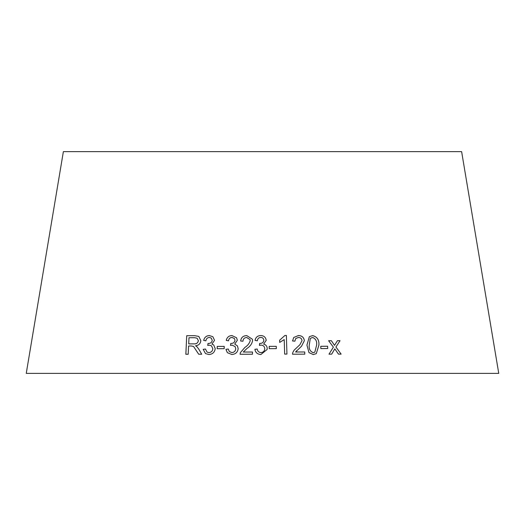 <?xml version="1.0" encoding="UTF-8"?>
<svg xmlns="http://www.w3.org/2000/svg" width="525" height="525" viewBox="0 0 525 525"><rect width="100%" height="100%" fill="white"/><g stroke="black" fill="none" stroke-linecap="round" stroke-linejoin="round"><path stroke-width="0.79" d="M498.75 373.367L26.25 373.367L63.374 151.633L461.626 151.633L498.75 373.367M341.132 354.132L335.947 347.018L340.049 340.686L337.444 340.679L334.537 345.352L331.373 340.705L328.611 340.725L333.375 347.156L328.998 354.172L331.682 354.158L334.806 348.83L338.461 354.132L341.132 354.132L335.928 347.025L340.049 340.686L337.424 340.692M327.718 348.521L327.587 346.231L320.742 346.316L320.867 348.607L327.718 348.521M306.935 345.063L308.982 352.603L313.222 354.546L316.28 353.673L318.905 345.142C319.292 339.957 317.205 336.781 312.651 335.613L309.363 336.669L306.935 345.063M292.543 340.955L294.899 341.178L295.706 338.559L298.43 337.437C300.53 337.516 301.724 338.579 302.026 340.64L299.9 344.728L294.112 350.188L292.727 352.629L292.504 354.211L304.795 354.165L304.73 351.973L295.621 351.999L301.501 346.244L304.362 340.692C303.863 337.326 301.882 335.613 298.43 335.554L293.738 337.483L292.543 340.955M284.215 339.603L284.648 354.106L286.945 354.08L286.381 335.462L284.904 335.482L279.628 340.22L279.694 342.418L284.215 339.603M276.308 348.652L276.281 346.362L269.187 346.382L269.213 348.672L276.308 348.652L276.281 346.362L269.187 346.395M266.168 340.607L266.195 340.318C265.722 337.227 263.872 335.639 260.643 335.554C257.512 335.731 255.649 337.358 255.038 340.423L257.355 340.791C257.585 338.75 258.7 337.621 260.715 337.411C262.592 337.483 263.629 338.441 263.819 340.272C263.55 342.352 262.283 343.396 260.019 343.416L259.652 343.396L259.416 345.398L261.037 345.122C263.314 345.253 264.554 346.441 264.757 348.692C264.587 351.054 263.314 352.354 260.925 352.603C258.786 352.393 257.552 351.199 257.211 349.007L254.901 349.342C255.511 352.649 257.519 354.362 260.932 354.487L267.127 349.479L267.205 348.62C267.153 346.231 265.965 344.722 263.648 344.085L266.195 340.312C265.722 337.221 263.872 335.632 260.643 335.547L260.643 335.547C257.519 335.738 255.649 337.365 255.045 340.43M240.634 341.001L242.99 341.224C243.114 338.894 244.348 337.654 246.698 337.496L249.992 339.55L250.208 340.705C249.362 343.481 247.603 345.706 244.932 347.379L240.358 352.669L240.076 354.257L252.486 354.217L252.505 352.032L243.292 352.045L246.96 348.469C250.025 346.526 251.902 343.954 252.577 340.758L252.354 339.209L246.77 335.613C243.167 335.692 241.126 337.49 240.634 341.001M231.899 335.547C228.802 335.744 226.925 337.372 226.262 340.436L228.546 340.804C228.808 338.763 229.943 337.634 231.938 337.417L234.465 338.586L234.97 340.279C234.655 342.352 233.376 343.402 231.138 343.422L230.77 343.402L230.495 345.404L232.116 345.128L235.128 346.585L235.738 348.692C235.522 351.054 234.229 352.36 231.853 352.603L229.3 351.514L228.244 349.013L225.953 349.355L227.332 352.662L231.827 354.487C235.587 354.244 237.7 352.288 238.166 348.62L237.451 345.89L234.721 344.085L237.326 340.305L236.578 337.765L231.906 335.56C228.815 335.751 226.931 337.378 226.275 340.443M224.162 348.685L224.227 346.395L217.238 346.408L217.173 348.698L224.162 348.685M212.861 336.709L209.317 335.573C206.259 335.751 204.389 337.378 203.68 340.443L205.912 340.817C206.213 338.776 207.342 337.647 209.304 337.437L211.168 337.995L212.231 340.305C211.877 342.379 210.604 343.429 208.405 343.442L208.038 343.416L207.729 345.424L209.324 345.148L211.509 345.824L212.815 348.725C212.559 351.087 211.26 352.387 208.93 352.629L207.034 352.091L205.459 349.027L203.208 349.361L205.518 353.594L208.865 354.513C212.566 354.283 214.686 352.327 215.211 348.659L213.708 344.945L211.91 344.111L214.541 340.338L212.848 336.696L209.311 335.567C206.273 335.764 204.402 337.385 203.693 340.449M193.541 346.461L198.68 354.217L201.705 354.224L198.791 349.164L196.921 346.697L195.517 345.778C198.614 345.45 200.393 343.77 200.852 340.725L198.831 336.433L194.657 335.659L186.729 335.705L185.843 354.263L188.199 354.244L188.593 346.001L191.343 345.988L193.541 346.461L198.699 354.224M198.837 336.44L194.657 335.659M194.677 335.672L186.729 335.705L185.863 354.27M197.098 338.225L198.398 340.732C197.82 343.068 196.291 344.111 193.81 343.862L188.711 343.888L188.987 337.739L194.657 337.713L197.098 338.225L198.384 340.725C197.807 343.061 196.278 344.105 193.797 343.855L188.692 343.875M211.181 338.002L212.231 340.305C211.89 342.392 210.617 343.435 208.418 343.448L208.405 343.442M208.418 343.448L208.038 343.416M208.051 343.429L207.743 345.43M211.516 345.831L212.815 348.725C212.566 351.094 211.273 352.393 208.943 352.636L208.93 352.629M208.943 352.636L207.034 352.091M205.472 349.04L203.208 349.361M203.221 349.374L205.511 353.587M213.714 344.951L211.91 344.111M224.234 346.408L217.238 346.408M217.252 346.421L217.186 348.712M236.578 337.765L231.906 335.56M234.472 338.592L234.97 340.279M234.977 340.285C234.662 342.359 233.382 343.409 231.144 343.429L230.77 343.402L230.501 345.411M235.134 346.592L235.738 348.692M235.745 348.698C235.528 351.061 234.235 352.367 231.86 352.61L229.3 351.514M228.257 349.027L225.953 349.355M225.967 349.368L227.351 352.675M237.457 345.896L234.721 344.085M252.361 339.216L246.77 335.613C243.173 335.705 241.132 337.496 240.64 341.007M249.998 339.557L250.208 340.705M250.208 340.712C249.362 343.488 247.61 345.712 244.939 347.386L240.358 352.669L240.082 354.263M252.505 352.039L243.292 352.045M259.652 343.396L260.019 343.416C262.283 343.402 263.55 342.359 263.819 340.285L263.819 340.272M259.652 343.402L259.416 345.404M264.757 348.698L264.757 348.692C264.587 351.061 263.307 352.367 260.925 352.61L260.925 352.603C258.786 352.406 257.552 351.205 257.217 349.013L257.211 349.007M257.217 349.013L254.907 349.348M267.127 349.486L267.205 348.62C267.146 346.244 265.965 344.728 263.648 344.092L263.648 344.085M286.939 354.086L286.381 335.462L284.904 335.482L279.622 340.226M301.494 346.244L304.356 340.699C303.85 337.339 301.875 335.626 298.423 335.56L293.731 337.49M294.892 341.178L295.706 338.559M299.893 344.735L294.112 350.195M304.782 354.172L304.73 351.973L295.608 352.012L296.769 350.556M316.273 353.673L318.892 345.148C319.279 339.964 317.192 336.788 312.637 335.619L309.363 336.669M309.251 345.076L310.236 338.809L310.944 338.048L312.683 337.503C315.774 338.776 317.08 341.316 316.601 345.115L314.829 352.15L313.156 352.682C310.085 351.396 308.779 348.856 309.251 345.076L310.229 338.815L310.938 338.054M314.816 352.163L313.169 352.675C310.091 351.383 308.792 348.849 309.258 345.069M327.698 348.534L327.587 346.231M327.574 346.238L320.729 346.323M334.517 345.358L331.373 340.705M331.36 340.712L328.598 340.732M331.662 354.165L334.806 348.83"/></g></svg>
